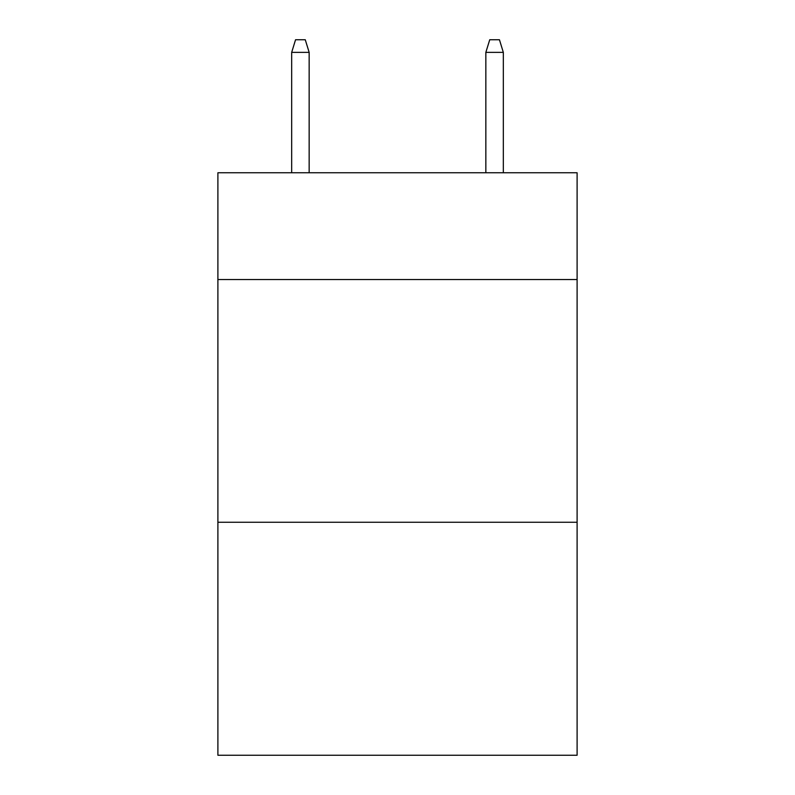 <?xml version="1.0" encoding="UTF-8"?>
<svg xmlns="http://www.w3.org/2000/svg" width="795" height="795" viewBox="0 0 795 795"><rect width="100%" height="100%" fill="white"/><g stroke="black" fill="none" stroke-linecap="round" stroke-linejoin="round"><path stroke-width="1.19" d="M577.1 279.542L577.1 172.754L217.9 172.754L217.9 279.542L577.1 279.542L577.1 755.25L217.9 755.25L217.9 279.542M577.1 522.255L217.9 522.255M309.156 172.754L309.156 52.371L291.676 52.371L291.676 172.754M291.676 52.371L295.561 39.75L305.27 39.75L309.156 52.371M485.844 52.371L489.73 39.75L499.439 39.75L503.324 52.371L485.844 52.371L485.844 172.754M503.324 52.371L503.324 172.754"/></g></svg>
